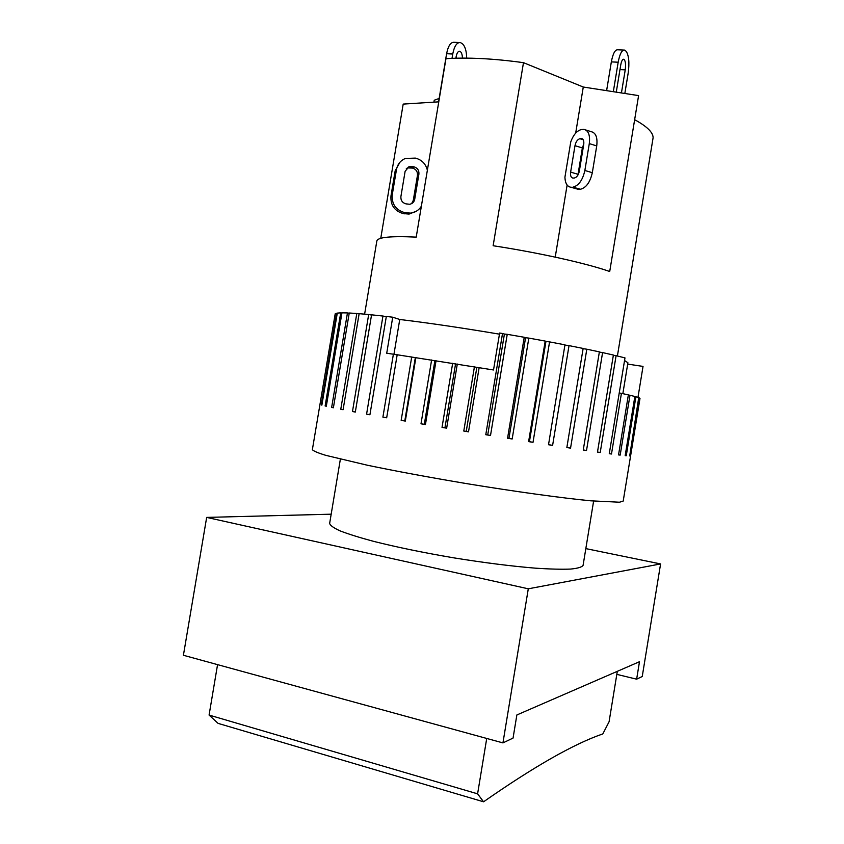 <?xml version="1.0" encoding="UTF-8"?>
<svg xmlns="http://www.w3.org/2000/svg" width="844" height="844" viewBox="0 0 844 844"><rect width="100%" height="100%" fill="white"/><g stroke="black" fill="none" stroke-linecap="round" stroke-linejoin="round"><path stroke-width="1.27" d="M575.671 133.13L583.278 87.027L523.48 62.667L493.139 245.731C539.569 252.852 586.264 263.296 609.716 271.504L634.646 119.69C646.958 126.41 653.119 132.413 653.108 137.73L617.407 355.999M364.619 314.147L376.835 241.015C377.637 237.217 390.761 235.919 416.219 237.122L445.959 58.69C467.766 57.234 493.603 58.563 523.48 62.667M617.312 671.339L609.083 721.757L602.806 733.932C574.142 743.733 534.4 766.352 483.559 801.8L477.598 793.835L209.08 715.068L218.09 723.382L483.559 801.8M585.831 548.611L660.588 563.94L528.291 588.806L206.664 517.404L183.412 655.271L502.94 742.899L513.057 738.078L516.866 714.963L639.488 661.707L636.64 679.177L616.816 674.367M340.375 459.157L329.645 523.385C330.141 525.443 333.697 527.975 340.311 530.971C348.688 534.189 359.861 537.67 373.818 541.415C397.113 547.26 423.878 552.757 454.125 557.905C484.403 562.779 511.517 566.197 535.455 568.17C549.877 569.13 561.566 569.426 570.544 569.078C577.76 568.381 581.938 567.126 583.088 565.343L593.617 501.083M206.664 517.404L331.175 514.186M636.64 679.177L642.242 676.508L660.588 563.94M528.291 588.806L502.94 742.899M486.724 738.458L477.598 793.835M217.562 664.639L209.08 715.068M616.268 92.154L620.73 64.988C621.49 60.968 622.524 59.059 623.832 59.238C625.467 60.652 625.931 64.186 625.235 69.852L621.437 92.956M455.897 58.215L456.15 56.675C456.91 52.877 458.144 51.073 459.832 51.262C461.404 51.99 462.28 54.269 462.438 58.109M456.382 58.204L456.266 56.052M459.147 42.527L454.399 42.316C450.823 41.894 448.217 45.692 446.603 53.71L452.732 54.016C454.357 45.987 456.942 42.179 460.497 42.59L462.48 43.846C465.139 46.378 466.542 51.146 466.669 58.12M438.574 101.86L446.603 53.71M613.324 91.69L618.177 62.224C619.791 53.752 621.975 49.712 624.729 50.102L626.227 51.389C628.896 55.609 629.55 62.825 628.189 73.038L624.834 93.484M623.674 50.049L617.956 49.796C615.16 49.395 612.955 53.436 611.341 61.886L618.177 62.224M606.614 90.646L611.341 61.886M452.015 58.352L452.732 54.016M438.764 101.85L403.189 104.086L380.76 238.303M433.921 102.156L434.238 100.236L439.133 98.463M634.646 119.69L638.591 95.615L583.278 87.027M421.356 206.263C418.793 210.272 415.153 212.561 410.427 213.121L404.476 212.572C395.72 209.924 391.637 204.026 392.238 194.848L396.469 169.549C397.524 164.263 400.489 160.56 405.352 158.45L415.353 158.102C421.705 159.738 425.714 163.768 427.37 170.193M399.919 162.27L395.171 170.815L390.972 195.945C390.371 205.06 394.422 210.926 403.126 213.553L409.034 214.091L416.503 211.116M400.9 196.568L405.12 171.311L409.023 166.648L413.898 166.795C417.495 167.914 419.162 170.351 418.909 174.107L414.71 199.311C414.098 202.064 412.421 203.72 409.688 204.259L405.932 203.868C402.335 202.771 400.657 200.344 400.9 196.568M411.629 203.626L413.286 200.376L417.463 175.341C417.717 171.606 416.06 169.19 412.484 168.083L407.641 167.924L406.302 168.589M576.378 188.803L580.356 189.267C586.169 187.801 590.156 182.262 592.319 172.682L596.729 145.917C597.7 137.498 595.853 132.751 591.169 131.675L585.799 129.976M571.852 187.252L571.029 187.273C567.252 186.724 565.216 183.38 564.921 177.24L570.766 141.845C573.382 134.797 576.916 130.704 581.358 129.565L583.784 129.332C588.437 130.398 590.272 135.156 589.291 143.607L584.86 170.477C582.698 180.099 578.72 185.659 572.939 187.146L579.269 189.373M583.805 143.923L582.36 147.932L577.918 175.088M583.731 144.408L579.332 171.11C578.456 175.046 576.821 177.335 574.447 177.978L572.992 178.105C570.998 177.673 570.217 175.679 570.628 172.123L574.986 145.674C575.851 141.771 577.475 139.46 579.849 138.722L581.463 138.532C583.383 138.975 584.143 140.927 583.731 144.408M555.225 257.135L567.115 185.047M630.616 455.781L639.995 398.4L639.203 397.851L629.698 455.95L638.718 397.661L635.901 396.775L626.259 455.749L625.172 455.644L634.857 396.48L629.983 395.266L620.182 455.106L618.536 454.905L628.358 394.887L621.427 393.346L611.489 454.009L609.273 453.713L624.982 357.888L616.099 355.683L600.221 452.479L597.478 452.089L613.388 355.039L602.584 352.581L586.517 450.506L583.257 450.021L599.377 351.874L586.812 349.205L570.555 448.132L566.851 447.563L583.141 348.445L569.025 345.618L552.609 445.379L548.516 444.746L564.963 344.827L549.571 341.894L533.018 442.319L528.618 441.623L545.192 341.071L528.829 338.096L512.171 438.986L507.56 438.247L524.229 337.273L507.233 334.319L490.512 435.472L485.785 434.702L502.518 333.517L499.637 333.032L493.518 369.978L397.186 354.765L386.679 417.791L382.902 417.115L393.388 354.206L386.721 353.246L392.724 317.207L399.75 319.486C428.161 322.893 461.394 327.778 499.448 334.161M399.75 319.486L393.948 354.311M397.165 354.891L393.388 354.206M455.56 363.88L444.946 427.813L442.024 427.391L452.658 363.3M457.3 364.038L446.655 428.182L444.946 427.813M434.903 360.61L424.321 424.289L420.998 423.804L431.611 359.977M436.053 360.673L425.439 424.564L424.321 424.289M415.332 357.603L404.793 420.903L401.164 420.354L411.714 356.928M415.881 357.561L405.31 421.082L404.793 420.903M446.655 428.182L442.024 427.391M425.439 424.564L420.998 423.804M405.31 421.082L401.164 420.354M392.724 317.207L386.33 316.437L369.915 414.763L366.581 414.151L382.954 316.046L371.56 314.823L355.313 412.062L352.476 411.524L368.68 314.527L359.143 313.673L343.086 409.72L340.776 409.266L356.801 313.493L349.247 313.008L333.391 407.779L331.65 407.409L347.454 312.934L341.957 312.829L326.311 406.249L325.13 405.975L340.723 312.85L337.283 313.103L321.87 405.141L321.248 404.962L336.619 313.219L335.205 313.81L312.375 449.599C313.156 450.928 317.639 452.838 325.816 455.349L367.161 465.181C395.941 471.174 429.037 477.303 466.426 483.591C515.304 491.619 561.45 497.971 590.758 500.819L619.464 502.222L623.21 501.062L630.605 455.813M627.683 364.102L643.033 366.412L637.969 397.397M479.149 367.594L468.504 431.843L463.778 431.052L474.423 366.813M621.427 393.346L619.232 392.977M629.983 395.266L628.347 394.992M635.901 396.775L634.836 396.585M624.549 360.515L627.904 362.751L622.851 393.652M626.259 455.749L625.182 455.57M620.182 455.106L618.546 454.832M611.489 454.009L609.294 453.65M600.221 452.479L597.489 452.015M613.356 355.25L616.099 355.683M586.517 450.506L583.278 449.947M599.335 352.096L602.584 352.581M570.555 448.132L566.862 447.489M583.109 348.677L586.812 349.205M564.963 344.827L548.516 444.746M552.609 445.379L548.737 444.693M565.132 345.101L569.025 345.618M545.192 341.071L545.952 341.44L529.431 441.665L528.618 441.623M533.018 442.319L529.431 441.665M545.952 341.44L549.571 341.894M524.229 337.273L525.569 337.737L508.943 438.395L507.56 438.247M512.171 438.986L508.943 438.395M525.569 337.737L528.829 338.096M502.518 333.517L504.417 334.055L487.726 434.945L485.785 434.702M490.512 435.472L487.726 434.945M504.417 334.055L507.233 334.319M476.849 367.33L466.236 431.389L463.778 431.052M468.504 431.843L466.236 431.389M386.7 417.706L382.902 417.115M369.936 414.689L366.581 414.151M382.954 316.046L386.288 316.669M355.324 411.988L352.476 411.524M368.68 314.527L371.518 315.034M343.097 409.646L340.776 409.266M356.801 313.493L359.111 313.884M333.401 407.705L331.65 407.409M347.454 312.934L349.216 313.219M326.322 406.175L325.13 405.975M340.723 312.85L341.915 313.029M321.88 405.078L321.248 404.962M336.619 313.219L337.252 313.314M625.235 69.852L619.971 69.577M404.846 213.88L406.207 212.91M414.71 199.311L413.286 200.376M418.909 174.107L417.463 175.341M413.898 166.795L412.484 168.083M412.178 166.447L410.775 167.734M395.171 170.815L396.469 169.549M390.972 195.945L392.238 194.848M403.126 213.553L404.476 212.572M578.024 174.286L570.628 172.123M582.36 147.932L574.986 145.674M583.215 139.766L579.849 138.722M582.698 139.102L580.946 138.553M596.729 145.917L589.291 143.607M592.319 172.682L584.86 170.477M580.356 189.267L572.939 187.146M459.832 51.262L459.189 51.231M410.427 213.121L409.034 214.091M409.023 166.648L407.641 167.924M578.446 189.383L571.029 187.273M582.286 138.796L581.463 138.532"/></g></svg>
